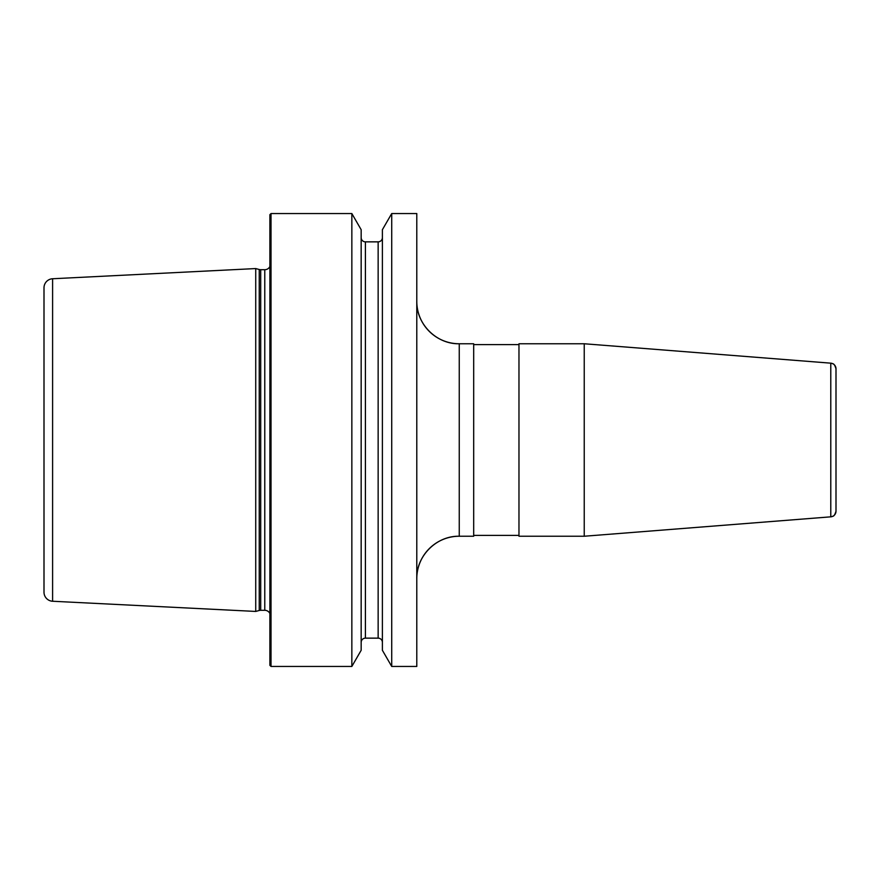 <?xml version="1.0" encoding="UTF-8"?>
<svg xmlns="http://www.w3.org/2000/svg" width="880" height="880" viewBox="0 0 880 880"><rect width="100%" height="100%" fill="white"/><g stroke="black" fill="none" stroke-linecap="round" stroke-linejoin="round"><path stroke-width="1.32" d="M269.885 665.313L269.885 214.687L271.018 213.554L351.846 213.554L271.018 213.554L271.018 666.446L269.885 665.313L271.018 666.446L351.846 666.446L361.163 650.298L351.846 666.446L271.018 666.446M271.018 213.554L269.885 214.687L271.018 213.554L351.846 213.554L351.846 666.446M382.393 650.298L382.393 229.702L391.721 213.554L416.79 213.554L391.721 213.554L391.721 666.446L382.393 650.298L391.721 666.446L416.79 666.446L391.721 666.446M391.721 213.554L382.393 229.702L391.721 213.554L416.79 213.554L416.79 666.446M351.846 213.554L361.163 229.702L351.846 213.554L361.163 229.702L361.163 650.298M44 440L44 287.793A9.053 9.053 0 0 1 52.602 278.751A9.053 9.053 0 0 0 44 287.793A9.053 9.053 0 0 1 52.602 278.751L255.728 268.565L52.602 278.751L255.728 268.565L259.237 269.511A5.665 5.665 0 0 0 260.7 269.698L264.781 269.698A5.665 5.665 0 0 0 269.885 266.508A5.665 5.665 0 0 1 264.781 269.698L260.7 269.698A5.665 5.665 0 0 1 259.237 269.511L255.728 268.565L255.728 611.435L52.602 601.249A9.053 9.053 0 0 1 44 592.207L44 287.793L44 592.207A9.053 9.053 0 0 0 52.602 601.249L255.728 611.435L259.237 610.489L255.728 611.435M269.885 613.492A5.665 5.665 0 0 0 264.781 610.302L260.7 610.302A5.665 5.665 0 0 0 259.237 610.489A5.665 5.665 0 0 1 260.7 610.302L264.781 610.302A5.665 5.665 0 0 1 269.885 613.492M584.232 440L584.232 343.761L830.786 363.165A5.665 5.665 0 0 1 836 368.808L836 511.192A5.665 5.665 0 0 1 830.786 516.835L584.232 536.239L518.969 536.239L584.232 536.239L584.232 440M584.232 343.761L830.786 363.165L584.232 343.761L518.969 343.761L584.232 343.761L518.969 343.761L518.969 536.239M416.79 301.301A42.46 42.46 0 0 0 459.25 343.761C436.557 344.344 416.207 323.994 416.79 301.301A42.46 42.46 0 0 0 459.25 343.761L473.682 343.761L473.682 536.239L459.25 536.239A42.46 42.46 0 0 0 416.79 578.699C416.207 556.006 436.557 535.656 459.25 536.239L473.682 536.239M361.163 237.611A4.246 4.246 0 0 0 365.409 241.857A4.246 4.246 0 0 1 361.163 237.611A4.246 4.246 0 0 0 365.409 241.857L378.147 241.857A4.246 4.246 0 0 0 382.393 237.611A4.246 4.246 0 0 1 378.147 241.857A4.246 4.246 0 0 0 382.393 237.611M378.147 638.143A4.246 4.246 0 0 1 382.393 642.389A4.246 4.246 0 0 0 378.147 638.143L365.409 638.143L378.147 638.143L378.147 241.857L365.409 241.857L378.147 241.857M361.163 642.389A4.246 4.246 0 0 1 365.409 638.143A4.246 4.246 0 0 0 361.163 642.389M518.969 535.392L473.682 535.392L518.969 535.392M473.682 344.608L518.969 344.608M255.728 268.565L259.237 269.511A5.665 5.665 0 0 0 260.7 269.698L264.781 269.698A5.665 5.665 0 0 0 269.885 266.508M459.25 343.761L473.682 343.761L459.25 343.761L459.25 536.239M830.786 363.165A5.665 5.665 0 0 1 836 368.808C834.064 362.351 832.535 364.177 832.502 363.572L830.786 363.165L830.786 516.835L584.232 536.239M264.781 269.698L264.781 610.302M260.7 269.698L260.7 610.302M259.237 269.511L259.237 610.489M52.602 278.751L52.602 601.249M365.409 241.857L365.409 638.143M830.786 516.835L832.502 516.428C832.535 515.823 834.064 517.649 836 511.192"/></g></svg>
